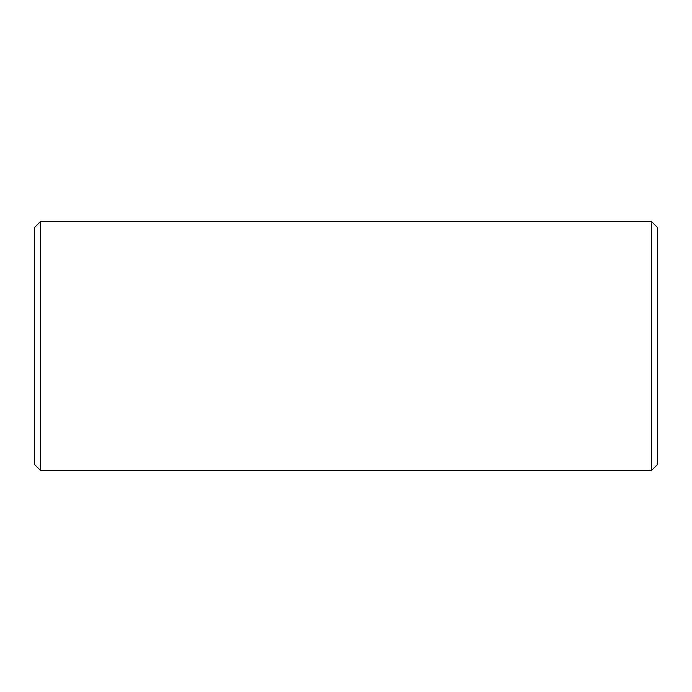 <?xml version="1.0" encoding="UTF-8"?>
<svg xmlns="http://www.w3.org/2000/svg" width="692" height="692" viewBox="0 0 692 692"><rect width="100%" height="100%" fill="white"/><g stroke="black" fill="none" stroke-linecap="round" stroke-linejoin="round"><path stroke-width="1.04" d="M40.577 221.44L34.6 227.417L34.6 464.583L40.577 470.56L651.423 470.56L651.423 221.44L40.577 221.44L40.577 470.56M651.423 221.44L657.4 227.417L657.4 464.583L651.423 470.56"/></g></svg>
